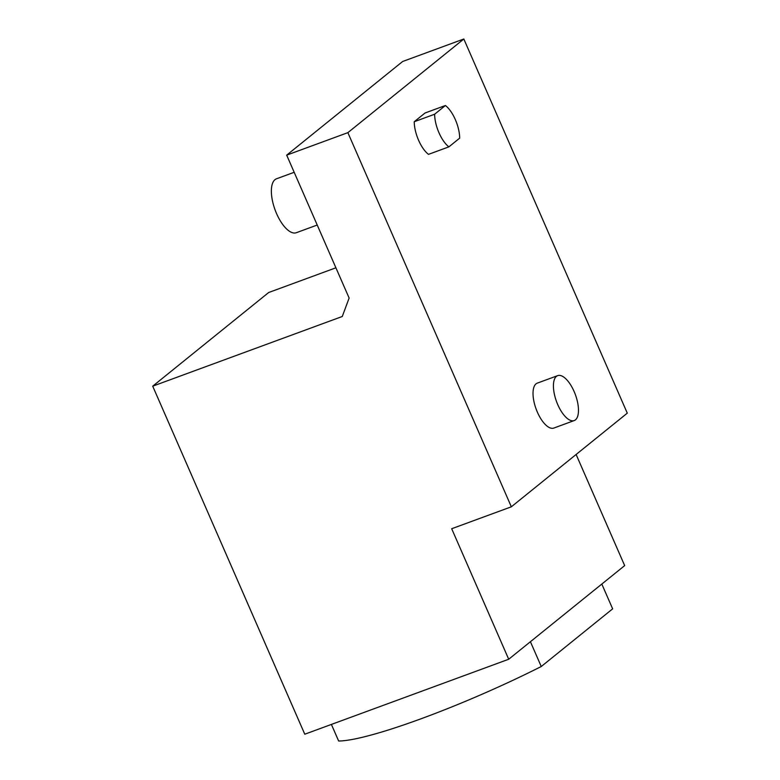 <?xml version="1.0" encoding="UTF-8"?>
<svg xmlns="http://www.w3.org/2000/svg" width="780" height="780" viewBox="0 0 780 780"><rect width="100%" height="100%" fill="white"/><g stroke="black" fill="none" stroke-linecap="round" stroke-linejoin="round"><path stroke-width="1.17" d="M511.339 506.805L451.688 528.733L508.706 659.246L304.775 734.214L152.714 386.168L342.274 316.485L349.128 298.058L286.689 155.142L347.87 132.649L511.339 506.805L627.286 413.156L463.827 39L347.87 132.649M576.118 454.486L624.663 565.607L508.706 659.246M335.917 267.793L268.661 292.519L152.714 386.168M286.689 155.142L402.646 61.493L463.827 39M448.88 146.864L428.483 154.362A23.936 10.043 -110.2 0 1 414.229 121.729L425.032 113.002L445.419 105.505A23.936 10.043 -110.2 0 1 459.683 138.138L448.88 146.864A23.936 10.043 -110.2 0 1 434.626 114.231L445.419 105.505M557.69 375.638L537.293 383.126A23.936 10.043 69.8 0 0 536.133 409.061A23.936 10.043 69.8 0 0 553.81 428.064L574.207 420.566A23.936 10.043 69.8 0 0 575.455 419.854A23.936 10.043 69.8 0 0 574.762 393.061A23.936 10.043 69.8 0 0 557.69 375.638A23.936 10.043 69.8 0 0 556.442 376.35A23.936 10.043 69.8 0 0 557.135 403.143A23.936 10.043 69.8 0 0 574.207 420.566M331.402 724.425L338.637 741A158.389 20.261 -23.6 0 0 541.252 666.52L612.651 608.849L601.819 584.054M541.252 666.52L530.41 641.716M294.187 172.292L276.49 178.796A28.724 12.051 69.8 0 0 274.999 179.653A28.724 12.051 69.8 0 0 275.818 211.809A28.724 12.051 69.8 0 0 296.312 232.713L317.226 225.03M434.626 114.231L414.229 121.729"/></g></svg>

